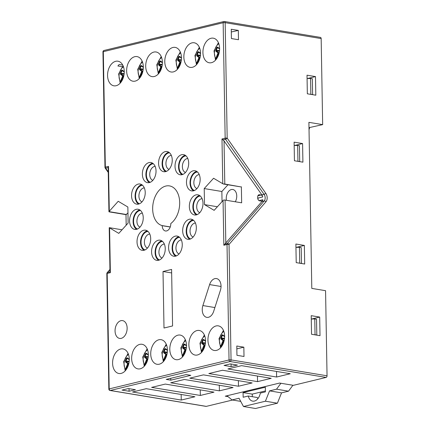 <?xml version="1.0" encoding="UTF-8"?>
<svg xmlns="http://www.w3.org/2000/svg" width="430" height="430" viewBox="0 0 430 430"><rect width="100%" height="100%" fill="white"/><g stroke="black" fill="none" stroke-linecap="round" stroke-linejoin="round"><path stroke-width="0.64" d="M182.922 174.397A9.503 6.251 99.4 0 1 179.025 166.819A9.503 6.251 99.4 0 1 185.991 155.864M187.786 158.503A7.127 4.687 -80.6 0 0 182.379 166.727A7.127 4.687 -80.6 0 0 185.475 172.478M194.392 190.522A9.503 6.251 99.4 0 1 190.495 182.944A9.503 6.251 99.4 0 1 197.461 171.989M199.257 174.628A7.127 4.687 -80.6 0 0 193.849 182.852A7.127 4.687 -80.6 0 0 196.945 188.603M197.246 214.581A9.503 6.251 99.4 0 1 193.35 207.007A9.503 6.251 99.4 0 1 200.315 196.048M202.111 198.692A7.127 4.687 -80.6 0 0 196.703 206.916A7.127 4.687 -80.6 0 0 199.794 212.662M190.571 238.94A9.503 6.251 99.4 0 1 186.674 231.361A9.503 6.251 99.4 0 1 193.64 220.407M195.435 223.046A7.127 4.687 -80.6 0 0 190.028 231.27A7.127 4.687 -80.6 0 0 193.124 237.016M176.494 255.855A9.503 6.251 99.4 0 1 172.597 248.282A9.503 6.251 99.4 0 1 179.563 237.322M181.358 239.967A7.127 4.687 -80.6 0 0 175.951 248.185A7.127 4.687 -80.6 0 0 179.047 253.936M159.476 259.967A9.503 6.251 99.4 0 1 155.585 252.388A9.503 6.251 99.4 0 1 162.545 241.434M164.346 244.073A7.127 4.687 -80.6 0 0 158.933 252.297A7.127 4.687 -80.6 0 0 162.029 258.048M144.931 249.964A9.503 6.251 99.4 0 1 141.035 242.386A9.503 6.251 99.4 0 1 148.001 231.431M149.796 234.071A7.127 4.687 -80.6 0 0 144.389 242.294A7.127 4.687 -80.6 0 0 147.479 248.04M137.466 229.023A9.503 6.251 99.4 0 1 133.569 221.445A9.503 6.251 99.4 0 1 140.535 210.49M142.33 213.129A7.127 4.687 -80.6 0 0 136.923 221.353A7.127 4.687 -80.6 0 0 140.019 227.099M139.46 203.793A9.503 6.251 99.4 0 1 135.563 196.214A9.503 6.251 99.4 0 1 142.529 185.26M144.324 187.899A7.127 4.687 -80.6 0 0 138.917 196.123A7.127 4.687 -80.6 0 0 142.007 201.869M150.269 182.282A9.503 6.251 99.4 0 1 146.377 174.704A9.503 6.251 99.4 0 1 153.338 163.749M155.139 166.394A7.127 4.687 -80.6 0 0 149.731 174.612A7.127 4.687 -80.6 0 0 152.822 180.363M188.689 163.051A10.213 6.719 -80.6 0 0 183.524 154.623A10.213 6.719 -80.6 0 0 175.021 166.351A10.213 6.719 -80.6 0 0 180.186 174.774A10.213 6.719 -80.6 0 0 188.689 163.051M185.228 155.278A10.213 6.719 -80.6 0 0 178.547 166.937A10.213 6.719 -80.6 0 0 182.008 174.704M200.16 179.176A10.213 6.719 -80.6 0 0 194.994 170.748A10.213 6.719 -80.6 0 0 186.491 182.476A10.213 6.719 -80.6 0 0 191.656 190.899A10.213 6.719 -80.6 0 0 200.16 179.176M196.698 171.403A10.213 6.719 -80.6 0 0 190.017 183.062A10.213 6.719 -80.6 0 0 193.478 190.829M203.008 203.234A10.213 6.719 -80.6 0 0 197.843 194.811A10.213 6.719 -80.6 0 0 189.34 206.534A10.213 6.719 -80.6 0 0 194.505 214.962A10.213 6.719 -80.6 0 0 203.008 203.234M199.547 195.467A10.213 6.719 -80.6 0 0 192.871 207.12A10.213 6.719 -80.6 0 0 196.333 214.892M196.338 227.588A10.213 6.719 -80.6 0 0 191.173 219.166A10.213 6.719 -80.6 0 0 182.669 230.894A10.213 6.719 -80.6 0 0 187.835 239.316A10.213 6.719 -80.6 0 0 196.338 227.588M192.876 219.821A10.213 6.719 -80.6 0 0 186.201 231.474A10.213 6.719 -80.6 0 0 189.657 239.247M182.261 244.509A10.213 6.719 -80.6 0 0 177.096 236.081A10.213 6.719 -80.6 0 0 168.592 247.809A10.213 6.719 -80.6 0 0 173.758 256.237A10.213 6.719 -80.6 0 0 182.261 244.509M178.799 236.736A10.213 6.719 -80.6 0 0 172.118 248.395A10.213 6.719 -80.6 0 0 175.58 256.162M165.244 248.621A10.213 6.719 -80.6 0 0 160.078 240.193A10.213 6.719 -80.6 0 0 151.575 251.921A10.213 6.719 -80.6 0 0 156.74 260.344A10.213 6.719 -80.6 0 0 165.244 248.621M161.782 240.848A10.213 6.719 -80.6 0 0 155.106 252.507A10.213 6.719 -80.6 0 0 158.568 260.274M150.694 238.612A10.213 6.719 -80.6 0 0 145.528 230.19A10.213 6.719 -80.6 0 0 137.025 241.918A10.213 6.719 -80.6 0 0 142.19 250.341A10.213 6.719 -80.6 0 0 150.694 238.612M147.232 230.845A10.213 6.719 -80.6 0 0 140.556 242.499A10.213 6.719 -80.6 0 0 144.018 250.271M143.233 217.671A10.213 6.719 -80.6 0 0 138.068 209.249A10.213 6.719 -80.6 0 0 129.564 220.977A10.213 6.719 -80.6 0 0 134.73 229.4A10.213 6.719 -80.6 0 0 143.233 217.671M139.772 209.904A10.213 6.719 -80.6 0 0 133.096 221.557A10.213 6.719 -80.6 0 0 136.552 229.33M145.222 192.441A10.213 6.719 -80.6 0 0 140.056 184.018A10.213 6.719 -80.6 0 0 131.553 195.747A10.213 6.719 -80.6 0 0 136.719 204.169A10.213 6.719 -80.6 0 0 145.222 192.441M141.76 184.674A10.213 6.719 -80.6 0 0 135.084 196.327A10.213 6.719 -80.6 0 0 138.546 204.1M156.036 170.936A10.213 6.719 -80.6 0 0 150.871 162.508A10.213 6.719 -80.6 0 0 142.368 174.236A10.213 6.719 -80.6 0 0 147.533 182.664A10.213 6.719 -80.6 0 0 156.036 170.936M152.575 163.163A10.213 6.719 -80.6 0 0 145.899 174.822A10.213 6.719 -80.6 0 0 149.361 182.589M166.475 171.328A9.503 6.251 99.4 0 1 162.578 163.749A9.503 6.251 99.4 0 1 169.544 152.79M171.339 155.434A7.127 4.687 -80.6 0 0 165.932 163.658A7.127 4.687 -80.6 0 0 169.028 169.404M172.242 159.976A10.213 6.719 -80.6 0 0 167.076 151.553A10.213 6.719 -80.6 0 0 158.573 163.276A10.213 6.719 -80.6 0 0 163.739 171.704A10.213 6.719 -80.6 0 0 172.242 159.976M168.78 152.209A10.213 6.719 -80.6 0 0 162.099 163.862A10.213 6.719 -80.6 0 0 165.561 171.635M202.922 52.492A12.47 8.202 99.4 0 1 213.301 38.173A12.47 8.202 99.4 0 1 219.606 48.461A12.47 8.202 99.4 0 1 209.227 62.775A12.47 8.202 99.4 0 1 202.922 52.492M183.852 57.099A12.47 8.202 99.4 0 1 194.231 42.78A12.47 8.202 99.4 0 1 200.536 53.067A12.47 8.202 99.4 0 1 190.157 67.381A12.47 8.202 99.4 0 1 183.852 57.099M164.781 61.705A12.47 8.202 99.4 0 1 175.16 47.386A12.47 8.202 99.4 0 1 181.465 57.674A12.47 8.202 99.4 0 1 171.086 71.993A12.47 8.202 99.4 0 1 164.781 61.705M145.705 66.311A12.47 8.202 99.4 0 1 156.09 51.992A12.47 8.202 99.4 0 1 162.395 62.28A12.47 8.202 99.4 0 1 152.016 76.599A12.47 8.202 99.4 0 1 145.705 66.311M126.635 70.918A12.47 8.202 99.4 0 1 137.019 56.599A12.47 8.202 99.4 0 1 143.324 66.886A12.47 8.202 99.4 0 1 132.94 81.206A12.47 8.202 99.4 0 1 126.635 70.918M122.754 65.097L119.201 64.511A12.47 8.202 99.4 0 0 117.895 65.978L122.061 66.666M107.564 75.524A12.47 8.202 99.4 0 1 117.944 61.205A12.47 8.202 99.4 0 1 124.254 71.493A12.47 8.202 99.4 0 1 113.869 85.812A12.47 8.202 99.4 0 1 107.564 75.524M224.632 336.147A12.47 8.202 -80.6 0 0 218.322 325.859A12.47 8.202 -80.6 0 0 207.943 340.178A12.47 8.202 -80.6 0 0 214.248 350.466A12.47 8.202 -80.6 0 0 224.632 336.147M205.561 340.754A12.47 8.202 -80.6 0 0 199.251 330.466A12.47 8.202 -80.6 0 0 188.872 344.785A12.47 8.202 -80.6 0 0 195.177 355.072A12.47 8.202 -80.6 0 0 205.561 340.754M186.486 345.36A12.47 8.202 -80.6 0 0 180.181 335.072A12.47 8.202 -80.6 0 0 169.802 349.391A12.47 8.202 -80.6 0 0 176.106 359.679A12.47 8.202 -80.6 0 0 186.486 345.36M167.415 349.966A12.47 8.202 -80.6 0 0 161.11 339.678A12.47 8.202 -80.6 0 0 150.731 353.998A12.47 8.202 -80.6 0 0 157.036 364.285A12.47 8.202 -80.6 0 0 167.415 349.966M148.345 354.573A12.47 8.202 -80.6 0 0 142.04 344.285A12.47 8.202 -80.6 0 0 131.655 358.604A12.47 8.202 -80.6 0 0 137.965 368.892A12.47 8.202 -80.6 0 0 148.345 354.573M129.274 359.179A12.47 8.202 -80.6 0 0 122.969 348.891A12.47 8.202 -80.6 0 0 112.585 363.21A12.47 8.202 -80.6 0 0 118.895 373.498A12.47 8.202 -80.6 0 0 129.274 359.179M179.686 202.551A20.189 13.282 -80.6 0 0 169.474 185.9A20.189 13.282 -80.6 0 0 152.666 209.077A20.189 13.282 -80.6 0 0 162.212 225.6L162.212 225.691A6.412 4.219 -80.6 0 0 165.459 230.98A6.412 4.219 -80.6 0 0 170.796 223.616L170.796 223.525A20.189 13.282 -80.6 0 0 179.686 202.551M170.264 226.932L162.212 225.6M202.245 309.906A9.025 5.939 -80.6 0 0 206.808 317.356A9.025 5.939 -80.6 0 0 213.678 311.336L220.397 290.363A9.025 5.939 -80.6 0 0 216.478 278.57A9.025 5.939 -80.6 0 0 209.609 284.59L202.885 305.563A9.025 5.939 -80.6 0 0 202.245 309.906M127.135 328.052A9.025 5.939 -80.6 0 0 122.571 320.608A9.025 5.939 -80.6 0 0 115.057 330.971A9.025 5.939 -80.6 0 0 119.621 338.415A9.025 5.939 -80.6 0 0 127.135 328.052M259.053 200.627L262.811 199.719A2.376 1.725 -103.6 0 1 261.671 201.052A2.376 1.725 -103.6 0 1 261.155 201.068L259.553 200.805A2.376 1.725 -103.6 0 1 257.844 198.897A4.752 3.445 -103.6 0 1 257.796 196.107A2.376 1.725 -103.6 0 1 258.93 194.774A2.376 1.725 -103.6 0 1 259.451 194.758L261.053 195.021A2.376 1.725 -103.6 0 1 262.762 196.929L257.909 198.101L258.177 199.735M226.449 200.31A7.837 5.155 99.4 0 1 226.255 198.488A7.837 5.155 99.4 0 1 232.78 189.49A7.837 5.155 99.4 0 1 236.747 195.956A7.837 5.155 99.4 0 1 235.296 201.772M172.58 325.951L171.597 269.433L163.013 271.507L164.002 328.02L172.58 325.951M262.811 199.719A4.752 3.445 -103.6 0 1 261.951 201.498L223.842 245.256L223.062 200.504L214.135 210.345L204.497 204.615L204.218 188.571L213.576 178.251L222.767 183.718L221.987 138.965L224.035 140.868L261.838 194.86A4.752 3.445 -103.6 0 1 262.762 196.929M122.039 229.787L109.258 227.669L118.777 233.382L128.135 223.062L127.855 207.013L118.218 201.283L108.978 211.625A1.424 0.29 179 0 0 108.935 211.7A1.424 0.29 179 0 0 109.403 211.904L125.995 214.651L126.178 225.223M231.421 38.555L231.259 29.251L238.317 30.417L238.478 39.721L231.421 38.555M231.308 31.976L238.317 30.417M276.614 377.024L290.282 373.724L241.579 365.656L227.911 368.956L276.614 377.024L276.517 371.445M257.543 381.63L271.212 378.33L222.503 370.262L208.84 373.562L257.543 381.63L257.446 376.051M238.473 386.237L252.141 382.937L203.433 374.869L189.764 378.174L238.473 386.237L238.376 380.658M219.402 390.843L233.071 387.543L184.362 379.475L170.694 382.781L219.402 390.843L219.305 385.264M200.332 395.45L214 392.149L165.292 384.081L151.623 387.387L200.332 395.45L200.235 389.87M181.256 400.056L194.924 396.756L146.221 388.688L132.553 391.993L181.256 400.056L181.159 394.477M128.366 388.548L135.423 389.72L129.07 391.252L122.007 390.085L128.366 388.548M230.399 363.904L237.457 365.07L231.098 366.607L224.041 365.435L230.399 363.904M186.217 374.573L190.802 375.336L170.78 380.174L166.19 379.41L186.217 374.573M228.056 396.643L225.261 396.18L279.613 383.055L293.378 385.334L326.117 377.422L230.12 361.528L110.29 390.472L206.287 406.371L232.56 400.024M280.742 383.238L292.739 385.226M292.744 385.484L288.535 391.176L281.542 392.864L277.414 403.2L255.479 408.5L243.482 406.511L239.026 398.244L232.033 399.938L240.709 401.373M206.287 406.371A1.424 0.935 99.4 0 1 206.029 406.382L110.032 390.483A1.424 0.935 -80.6 0 0 110.29 390.472A1.424 1.032 76.4 0 1 109.204 388.903L229.034 359.958L227.018 244.487L223.842 245.256M243.079 392.595L265.326 387.22L265.407 391.875L260.322 393.101A9.449 6.219 -80.6 0 1 252.695 401.142A9.449 6.219 -80.6 0 1 248.244 396.019L243.16 397.25L243.079 392.595L252.254 394.116L252.297 396.691M265.391 390.945L252.254 394.116M320.183 37.41A1.424 0.935 99.4 0 1 320.441 37.399A1.424 0.935 99.4 0 1 321.162 38.571L322.661 124.625L308.901 122.346L311.798 288.401L325.564 290.68L327.047 375.798A1.424 0.935 99.4 0 1 326.117 377.422M244.009 356.481L236.951 355.314L236.79 346.01L243.848 347.177L244.009 356.481M223.331 184.002L240.859 186.905L224.788 184.035A1.424 0.29 179 0 0 223.331 184.002L222.767 183.718M241.375 186.781L241.655 202.826L225.067 200.079L225.82 243.246M312.336 78.755L310.573 78.464L310.847 94.278L312.61 94.573L312.336 78.755M299.43 145.722L297.662 145.431L297.942 161.245L299.705 161.54L299.43 145.722M316.534 319.232L314.771 318.942L315.045 334.755L316.808 335.045L316.534 319.232M301.204 247.589L299.441 247.298L299.721 263.112L301.484 263.402L301.204 247.589M307.342 93.794L307.02 75.191L315.491 76.594L315.813 95.197L307.342 93.794M311.218 315.668L319.689 317.071L320.011 335.674L311.54 334.271L311.218 315.668M295.888 244.025L304.359 245.428L304.687 264.031L296.216 262.628L295.888 244.025M294.437 160.761L294.115 142.158L302.586 143.561L302.908 162.164L294.437 160.761M308.993 127.667L322.661 124.625M309.632 127.769L309.025 129.629M129.022 388.656L129.07 391.252M127.957 212.925L125.995 214.651M109.585 227.916L110.365 272.668L109.983 271.932L109.215 227.744A1.424 0.29 -1 0 1 109.258 227.669M126.511 214.527L108.978 211.625M171.656 272.937L163.013 271.507M296.254 247.384L304.359 245.428M311.583 319.028L319.689 317.071M236.839 348.87L243.848 347.177M231.055 364.011L231.098 366.607M307.385 78.55L315.491 76.594M294.475 145.517L302.586 143.561M295.947 247.39L299.441 247.298M299.721 263.112L299.215 263.128M311.277 319.033L314.771 318.942M315.045 334.755L314.54 334.771M294.174 145.528L297.662 145.431M297.942 161.245L297.436 161.261M307.079 78.561L310.573 78.464M310.847 94.278L310.342 94.294M222.041 201.627L221.864 191.49L227.964 184.771M223.062 200.504L223.611 200.047A1.424 0.29 -1 0 1 225.067 200.079M217.397 206.755L204.497 204.615M221.864 191.49L204.218 188.571M170.748 378.314L170.78 380.174M232.033 399.938L227.663 396.32L227.647 395.605M280.742 383.501L276.533 389.188L269.54 390.875L265.412 401.217L277.414 403.2M265.412 401.217L243.482 406.511M269.54 390.875L281.542 392.864M276.533 389.188L288.535 391.176M257.801 398.766A9.449 6.219 -80.6 0 1 257.419 397.54L248.244 396.019M109.946 269.653L107.489 272.491A1.424 0.871 -139.1 0 0 107.172 272.679L109.94 269.476M221.987 138.965L225.164 138.197L223.149 22.731L103.318 51.675L105.334 167.141L108.51 166.378L108.161 167.512L108.935 211.7M108.247 172.457L105.226 168.135A1.424 0.468 -35 0 0 105.667 168.189L108.236 171.86M224.82 244.149L227.32 243.547A1.424 0.871 40.9 0 1 229.034 244.433L231.05 359.899L327.047 375.798M321.162 38.571L225.164 22.677L227.18 138.143A1.424 0.468 145 0 1 225.497 139.245L223.003 139.847M220.606 347.768L220.762 346.214L223.052 340.603L220.902 338.974A0.473 0.339 127.1 0 1 221.396 338.603L221.305 337.98L220.719 337.722L220.902 338.974M224.089 340.915L223.605 340.85L221.16 347.123M222.761 335.26A0.473 0.339 -52.9 0 1 222.681 335.223L222.681 335.223A0.473 0.339 -52.9 0 1 222.616 334.782L221.735 335.233L222.761 335.26L224.632 336.674M221.316 346.462L220.762 346.214A9.025 5.939 -80.6 0 1 223.858 331.455M215.586 60.082L215.742 58.528L218.031 52.911L215.881 51.288A0.473 0.339 127.1 0 1 216.376 50.917L216.285 50.288L215.699 50.036L215.881 51.288M219.069 53.229L218.585 53.159L216.139 59.431M217.741 47.574A0.473 0.339 -52.9 0 1 217.661 47.531L217.661 47.531A0.473 0.339 -52.9 0 1 217.591 47.096L216.715 47.542L217.741 47.574L219.612 48.988M216.295 58.776L215.742 58.528A9.025 5.939 -80.6 0 1 218.838 43.769M201.536 352.374L201.691 350.821L203.981 345.209L201.831 343.581A0.473 0.339 127.1 0 1 202.326 343.21L202.234 342.586L201.649 342.328L201.831 343.581M205.019 345.521L204.535 345.457L202.089 351.729M203.691 339.867A0.473 0.339 -52.9 0 1 203.61 339.829L203.61 339.829A0.473 0.339 -52.9 0 1 203.541 339.388L202.664 339.84L203.691 339.867L205.561 341.28M202.245 351.068L201.691 350.821A9.025 5.939 -80.6 0 1 204.787 336.061M196.515 64.688L196.671 63.135L198.961 57.523L196.811 55.895A0.473 0.339 127.1 0 1 197.305 55.524L197.214 54.895L196.628 54.642L196.811 55.895M199.998 57.835L199.515 57.765L197.069 64.038M198.671 52.18A0.473 0.339 -52.9 0 1 198.585 52.137L198.585 52.137A0.473 0.339 -52.9 0 1 198.52 51.702L197.644 52.148L198.671 52.18L200.541 53.594M197.225 63.382L196.671 63.135A9.025 5.939 -80.6 0 1 199.762 48.375M182.465 356.981L182.621 355.427L184.911 349.816L182.761 348.187A0.473 0.339 127.1 0 1 183.255 347.816L183.164 347.193L182.578 346.94L182.761 348.187M185.948 350.127L185.464 350.063L183.019 356.336M184.62 344.473A0.473 0.339 -52.9 0 1 184.54 344.435L184.54 344.435A0.473 0.339 -52.9 0 1 184.47 343.995L183.594 344.446L184.62 344.473L186.491 345.887M183.175 355.675L182.621 355.427A9.025 5.939 -80.6 0 1 185.712 340.667M177.439 69.294L177.595 67.741L179.891 62.13L177.74 60.501A0.473 0.339 127.1 0 1 178.235 60.13L178.144 59.501L177.552 59.249L177.74 60.501M180.928 62.441L180.444 62.371L177.993 68.644M179.6 56.787A0.473 0.339 -52.9 0 1 179.514 56.744L179.514 56.744A0.473 0.339 -52.9 0 1 179.45 56.309L178.574 56.755L179.6 56.787L181.465 58.2L179.525 56.749M178.149 67.988L177.595 67.741A9.025 5.939 -80.6 0 1 180.691 52.981M163.395 361.587L163.545 360.034L165.84 354.422L163.69 352.793A0.473 0.339 127.1 0 1 164.185 352.423L164.093 351.799L163.507 351.546L163.69 352.793M166.878 354.734L166.394 354.669L163.943 360.942M165.55 349.079A0.473 0.339 -52.9 0 1 165.464 349.042L165.464 349.042A0.473 0.339 -52.9 0 1 165.4 348.601L164.523 349.052L165.55 349.079L167.421 350.493M164.104 360.281L163.545 360.034A9.025 5.939 -80.6 0 1 166.641 345.274M158.369 73.901L158.525 72.347L160.82 66.736L158.665 65.107A0.473 0.339 127.1 0 1 159.165 64.736L159.073 64.108L158.482 63.855L158.665 65.107M161.857 67.048L161.374 66.983L158.923 73.251M160.53 61.393A0.473 0.339 -52.9 0 1 160.444 61.35L160.444 61.35A0.473 0.339 -52.9 0 1 160.379 60.915L159.503 61.361L160.53 61.393L162.395 62.807M159.078 72.595L158.525 72.347A9.025 5.939 -80.6 0 1 161.621 57.588M144.319 366.199L144.475 364.64L146.77 359.029L144.62 357.4A0.473 0.339 127.1 0 1 145.114 357.029L145.023 356.406L144.432 356.153L144.62 357.4M147.807 359.34L147.323 359.276L144.872 365.548M146.479 353.686A0.473 0.339 -52.9 0 1 146.393 353.648L146.393 353.648A0.473 0.339 -52.9 0 1 146.329 353.207L145.453 353.659L146.479 353.686L148.345 355.105M145.028 364.887L144.475 364.64A9.025 5.939 -80.6 0 1 147.571 349.88M139.299 78.507L139.454 76.954L141.744 71.342L139.594 69.714A0.473 0.339 127.1 0 1 140.089 69.343L139.997 68.714L139.411 68.461L139.594 69.714M142.787 71.654L142.298 71.59L139.852 77.857M141.454 66A0.473 0.339 -52.9 0 1 141.373 65.957L141.373 65.957A0.473 0.339 -52.9 0 1 141.309 65.521L140.433 65.967L141.454 66L143.324 67.413M140.008 77.201L139.454 76.954A9.025 5.939 -80.6 0 1 142.55 62.194M125.248 370.805L125.404 369.246L127.699 363.635L125.544 362.006A0.473 0.339 127.1 0 1 126.044 361.635L125.947 361.012L125.361 360.759L125.544 362.006M128.737 363.947L128.253 363.882L125.802 370.155M127.404 358.292A0.473 0.339 -52.9 0 1 127.323 358.254L127.323 358.254A0.473 0.339 -52.9 0 1 127.258 357.819L126.382 358.265L127.404 358.292L129.274 359.711L127.334 358.26M125.958 369.494L125.404 369.246A9.025 5.939 -80.6 0 1 128.5 354.492M120.228 83.114L120.384 81.56L122.674 75.949L120.524 74.32A0.473 0.339 127.1 0 1 121.018 73.949L120.927 73.326L120.341 73.068L120.524 74.32M123.711 76.26L123.227 76.196L120.782 82.463M122.383 70.606A0.473 0.339 -52.9 0 1 122.303 70.563L122.303 70.563A0.473 0.339 -52.9 0 1 122.238 70.128L121.357 70.579L122.383 70.606L124.254 72.02M120.938 81.807L120.384 81.56A9.025 5.939 -80.6 0 1 123.48 66.8M108.51 166.378L109.295 211.13M110.365 272.668L107.188 273.437L109.204 388.903A1.424 0.29 179 0 0 108.838 389.102A1.424 1.424 0 0 0 110.032 390.483M224.035 140.868L224.788 184.035M227.18 138.143L265.74 193.221A6.176 4.477 -103.6 0 1 265.89 201.847L229.034 244.433A1.424 0.29 -1 0 0 227.018 244.487A1.424 1.032 76.4 0 1 227.32 243.547L264.176 200.96A4.752 3.445 76.4 0 0 264.063 194.322L225.497 139.245A1.424 1.032 76.4 0 1 225.164 138.197A1.424 0.29 179 0 1 227.18 138.143M107.172 272.679A1.424 1.424 0 0 0 106.823 273.636A1.424 0.29 179 0 1 107.188 273.437A1.424 1.032 -103.6 0 1 107.489 272.491L109.983 271.889M108.161 167.587L105.667 168.189A1.424 1.032 -103.6 0 1 105.334 167.141A1.424 0.29 -1 0 0 104.968 167.345A1.424 1.424 0 0 0 105.226 168.135M214.892 307.552L202.885 305.563M221.041 286.482L209.609 284.59M261.838 194.86L264.063 194.322A1.424 0.468 -35 0 0 265.74 193.221M261.951 201.498L264.176 200.96A1.424 0.871 40.9 0 1 265.89 201.847M258.462 194.994L259.451 194.758M257.892 195.784L261.053 195.021M170.232 227.018L162.212 225.691M102.953 51.874A1.424 0.29 -1 0 1 103.318 51.675A1.424 1.032 76.4 0 1 104.044 50.466A1.424 1.424 0 0 0 102.953 51.874L104.968 167.345M230.12 361.528A1.424 0.935 -80.6 0 0 231.05 359.899A1.424 0.29 -1 0 0 229.034 359.958A1.424 1.032 76.4 0 0 230.12 361.528M224.186 21.511A1.424 1.032 76.4 0 0 223.874 21.521A1.424 1.032 76.4 0 0 223.149 22.731A1.424 0.29 179 0 1 225.164 22.677A1.424 0.935 -80.6 0 0 224.444 21.5A1.424 0.935 -80.6 0 0 224.186 21.511M220.719 337.722L221.735 335.233M222.616 334.782L224.632 336.308M224.471 338.91L221.396 338.603L223.552 340.232L224.229 340.323M223.53 335.862L222.326 335.486L221.305 337.98L224.541 338.297M223.552 340.232A0.473 0.339 127.1 0 0 223.052 340.603L223.605 340.85L223.552 340.232M215.699 50.036L216.715 47.542M217.591 47.096L219.612 48.622M219.45 51.218L216.376 50.917L218.526 52.541L219.203 52.637M218.51 48.176L217.3 47.794L216.285 50.288L219.52 50.611M218.526 52.541A0.473 0.339 127.1 0 0 218.031 52.911L218.585 53.159L218.526 52.541M201.649 342.328L202.664 339.84M203.541 339.388L205.561 340.915M205.4 343.516L202.326 343.21L204.476 344.838L205.153 344.93M204.46 340.469L203.256 340.092L202.234 342.586L205.47 342.904M204.476 344.838A0.473 0.339 127.1 0 0 203.981 345.209L204.535 345.457L204.476 344.838M196.628 54.642L197.644 52.148M198.52 51.702L200.541 53.229M200.375 55.825L197.305 55.524L199.455 57.147L200.133 57.244M199.439 52.782L198.23 52.406L197.214 54.895L200.45 55.217M199.455 57.147A0.473 0.339 127.1 0 0 198.961 57.523L199.515 57.765L199.455 57.147M182.578 346.94L183.594 344.446M184.47 343.995L186.491 345.526M186.324 348.123L183.255 347.816L185.405 349.445L186.082 349.536M185.389 345.075L184.18 344.699L183.164 347.193L186.4 347.51M185.405 349.445A0.473 0.339 127.1 0 0 184.911 349.816L185.464 350.063L185.405 349.445M177.552 59.249L178.574 56.755M179.45 56.309L181.471 57.835M181.304 60.431L178.235 60.13L180.385 61.759L181.062 61.85M180.369 57.389L179.159 57.013L178.144 59.501L181.374 59.824M180.385 61.759A0.473 0.339 127.1 0 0 179.891 62.13L180.444 62.371L180.385 61.759M163.507 351.546L164.523 349.052M165.4 348.601L167.421 350.133M167.254 352.729L164.185 352.423L166.335 354.051L167.012 354.143M166.319 349.687L165.109 349.305L164.093 351.799L167.329 352.116M166.335 354.051A0.473 0.339 127.1 0 0 165.84 354.422L166.394 354.669L166.335 354.051M158.482 63.855L159.503 61.361M160.379 60.915L162.395 62.441M162.234 65.037L159.165 64.736L161.315 66.365L161.992 66.456M161.293 61.995L160.089 61.619L159.073 64.108L162.303 64.43M161.315 66.365A0.473 0.339 127.1 0 0 160.82 66.736L161.374 66.983L161.315 66.365M144.432 356.153L145.453 353.659M146.329 353.207L148.345 354.739M148.183 357.335L145.114 357.029L147.264 358.658L147.941 358.749M147.248 354.293L146.039 353.911L145.023 356.406L148.253 356.723M147.264 358.658A0.473 0.339 127.1 0 0 146.77 359.029L147.323 359.276L147.264 358.658M139.411 68.461L140.433 65.967M141.309 65.521L143.324 67.048M143.163 69.644L140.089 69.343L142.244 70.971L142.921 71.063M142.222 66.602L141.018 66.225L139.997 68.714L143.233 69.036M142.244 70.971A0.473 0.339 127.1 0 0 141.744 71.342L142.298 71.59L142.244 70.971M125.361 360.759L126.382 358.265M127.258 357.819L129.274 359.346M129.113 361.942L126.044 361.635L128.194 363.264L128.871 363.355M128.172 358.899L126.968 358.518L125.947 361.012L129.183 361.334M128.194 363.264A0.473 0.339 127.1 0 0 127.699 363.635L128.253 363.882L128.194 363.264M120.341 73.068L121.357 70.579M122.238 70.128L124.254 71.654M124.093 74.25L121.018 73.949L123.173 75.578L123.845 75.669M123.152 71.208L121.948 70.832L120.927 73.326L124.162 73.643M123.173 75.578A0.473 0.339 127.1 0 0 122.674 75.949L123.227 76.196L123.173 75.578M106.823 273.636L108.838 389.102M104.044 50.466L223.874 21.521A1.424 1.424 0 0 1 224.444 21.5L320.441 37.399M223.439 330.385L219.026 338.614L220.552 347.827M224.632 336.695L222.692 335.223M218.418 42.699L214.006 50.928L215.532 60.141M219.612 49.009L217.666 47.536M204.368 334.991L199.955 343.221L201.482 352.433M205.561 341.302L203.616 339.829M199.348 47.305L194.93 55.534L196.456 64.747M200.541 53.616L198.596 52.143M185.298 339.603L180.885 347.827L182.411 357.04M186.491 345.908L184.545 344.435M180.277 51.912L175.859 60.141L177.386 69.354M166.227 344.21L161.809 352.439L163.335 361.651M167.415 350.514L165.475 349.042M161.202 56.518L156.789 64.747L158.315 73.96M162.395 62.828L160.454 61.356M147.157 348.816L142.738 357.045L144.265 366.258M148.345 355.126L146.404 353.654M142.131 61.124L137.718 69.354L139.245 78.566M143.324 67.435L141.384 65.962M128.081 353.422L123.668 361.651L125.194 370.864M123.061 65.731L118.648 73.96L120.174 83.173M124.254 72.041L122.313 70.568"/></g></svg>
